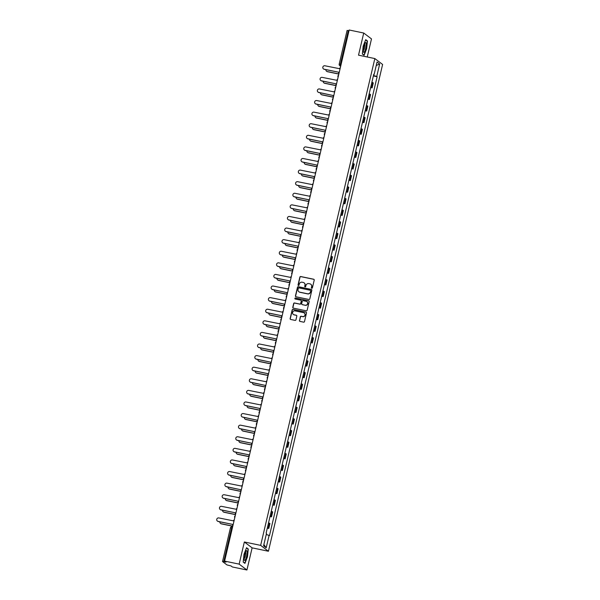<?xml version="1.0" encoding="UTF-8"?>
<svg xmlns="http://www.w3.org/2000/svg" width="600" height="600" viewBox="0 0 600 600"><rect width="100%" height="100%" fill="white"/><g stroke="black" fill="none" stroke-linecap="round" stroke-linejoin="round"><path stroke-width="0.9" d="M311.775 288.255A0.525 0.51 -52.9 0 0 312.397 287.85L314.22 280.103A0.75 0.728 -52.9 0 0 313.673 279.225L300.75 276.532A0.75 0.728 -52.9 0 0 299.865 277.11L298.043 284.865A0.525 0.51 -52.9 0 0 298.425 285.48A0.525 0.51 -52.9 0 0 299.048 285.075L299.288 284.07A2.415 2.333 -52.9 0 1 302.13 282.218L303.202 282.435A2.415 2.333 -52.9 0 1 304.957 285.248L304.718 286.252A0.525 0.51 -52.9 0 0 305.1 286.868A0.525 0.51 -52.9 0 0 305.722 286.462L305.962 285.457A2.415 2.333 -52.9 0 1 308.805 283.605L309.885 283.83A2.415 2.333 -52.9 0 1 311.632 286.642L311.392 287.64A0.525 0.51 -52.9 0 0 311.775 288.255M299.43 320.52A0.75 0.728 -52.9 0 0 299.978 321.397L303.6 322.155A0.75 0.728 -52.9 0 0 304.493 321.577L306.51 312.968A0.75 0.728 -52.9 0 0 305.962 312.09L293.04 309.397A0.75 0.728 -52.9 0 0 292.155 309.975L290.138 318.585A0.75 0.728 -52.9 0 0 290.685 319.462L295.058 320.377A0.75 0.728 -52.9 0 0 295.95 319.8L296.812 316.11A0.75 0.728 -52.9 0 0 296.265 315.233L294.097 314.782A2.018 1.95 -52.9 0 1 292.778 312.022A2.018 1.95 -52.9 0 1 295.013 310.875L303.517 312.653A2.018 1.95 -52.9 0 1 304.837 315.405A2.018 1.95 -52.9 0 1 302.603 316.553L301.185 316.26A0.75 0.728 -52.9 0 0 300.293 316.837L299.587 320.64A0.75 0.728 -52.9 0 0 299.775 321.322M260.655 545.37L244.35 541.98L239.153 564.127L224.603 561.097L349.17 30L363.72 33.03L358.522 55.177L374.835 58.568L260.655 545.37L268.425 551.25L382.605 64.448L374.835 58.568M308.925 299.468A0.75 0.728 -52.9 0 0 309.81 298.89L311.835 290.28A0.75 0.728 -52.9 0 0 311.288 289.403L298.365 286.71A0.75 0.728 -52.9 0 0 297.472 287.288L295.455 295.897A0.75 0.728 -52.9 0 0 296.002 296.775L308.925 299.468M309.173 301.62L307.155 310.23A0.75 0.728 -52.9 0 1 306.263 310.808L293.34 308.123A0.75 0.728 -52.9 0 1 292.793 307.245L293.663 303.555A0.75 0.728 -52.9 0 1 294.548 302.978L299.79 304.072A0.75 0.728 -52.9 0 0 300.675 303.487L301.252 301.043A0.75 0.728 -52.9 0 0 300.705 300.165L295.245 299.032A0.525 0.51 -52.9 0 1 294.9 298.312A0.525 0.51 -52.9 0 1 295.485 298.013L308.625 300.743A0.75 0.728 -52.9 0 1 309.173 301.62M239.153 564.127L246.923 570L232.373 566.97L230.993 565.935L226.958 564.923L222.525 561.548L230.423 527.88L231.608 528L223.71 561.668L222.525 561.548M367.245 56.992L371.49 38.902L363.72 33.03M246.923 570L252.12 547.852L268.425 551.25M224.603 561.097L225.975 562.14L223.71 561.668M347.123 30.495L348.278 30.57L340.38 64.238L340.673 66.21M348.998 30.72L348.278 30.57M370.748 87.105L371.647 87.502L372.803 82.597L371.895 82.2M372.803 82.597L373.275 82.957L372.127 87.863L370.642 87.555M371.647 87.502L372.127 87.863M367.92 99.15L369.405 99.458L370.56 94.552L369.18 93.795M368.025 98.7L369.405 99.458M365.205 110.745L366.69 111.052L367.837 106.148L366.457 105.39M365.31 110.295L366.69 111.052M362.483 122.34L363.968 122.648L365.115 117.743L363.743 116.985M362.587 121.89L363.968 122.648M359.767 133.935L361.245 134.243L362.4 129.337L361.02 128.58M359.873 133.485L361.245 134.243M357.045 145.523L358.53 145.837L359.678 140.933L358.298 140.175M357.15 145.08L358.53 145.837M354.322 157.118L355.808 157.433L356.962 152.528L355.582 151.77M354.428 156.675L355.808 157.433M351.608 168.712L353.093 169.02L354.24 164.115L352.86 163.365M351.712 168.27L353.093 169.02M348.885 180.308L350.37 180.615L351.517 175.71L350.145 174.953M348.99 179.858L350.37 180.615M346.17 191.903L347.647 192.21L348.803 187.305L347.423 186.547M346.275 191.453L347.647 192.21M343.447 203.498L344.933 203.805L346.08 198.9L344.7 198.142M343.553 203.048L344.933 203.805M340.725 215.093L342.21 215.4L343.365 210.495L341.985 209.737M340.83 214.642L342.21 215.4M338.01 226.688L339.495 226.995L340.642 222.09L339.263 221.333M338.115 226.237L339.495 226.995M335.288 238.282L336.772 238.59L337.928 233.685L336.548 232.928M335.392 237.833L336.772 238.59M332.572 249.87L334.058 250.185L335.205 245.28L333.825 244.522M332.678 249.428L334.058 250.185M329.85 261.465L331.335 261.772L332.483 256.868L331.11 256.118M329.955 261.022L331.335 261.772M327.135 273.06L328.612 273.368L329.767 268.462L328.388 267.705M327.24 272.61L328.612 273.368M324.413 284.655L325.897 284.962L327.045 280.058L325.665 279.3M324.517 284.205L325.897 284.962M321.69 296.25L323.175 296.558L324.33 291.653L322.95 290.895M321.795 295.8L323.175 296.558M318.975 307.845L320.46 308.153L321.608 303.248L320.228 302.49M319.08 307.395L320.46 308.153M316.252 319.44L317.737 319.748L318.885 314.843L317.513 314.085M316.358 318.99L317.737 319.748M313.538 331.035L315.015 331.343L316.17 326.438L314.79 325.68M313.642 330.585L315.015 331.343M310.815 342.623L312.3 342.938L313.447 338.032L312.067 337.275M310.92 342.18L312.3 342.938M308.1 354.218L309.577 354.525L310.733 349.62L309.353 348.87M308.197 353.775L309.577 354.525M305.377 365.812L306.862 366.12L308.01 361.215L306.63 360.457M305.483 365.362L306.862 366.12M302.655 377.407L304.14 377.715L305.295 372.81L303.915 372.053M302.76 376.957L304.14 377.715M299.94 389.002L301.425 389.31L302.572 384.405L301.192 383.647M300.045 388.553L301.425 389.31M297.218 400.597L298.702 400.905L299.85 396L298.478 395.243M297.322 400.147L298.702 400.905M294.502 412.192L295.98 412.5L297.135 407.595L295.755 406.838M294.608 411.743L295.98 412.5M291.78 423.787L293.265 424.095L294.413 419.19L293.032 418.433M291.885 423.338L293.265 424.095M289.058 435.375L290.543 435.69L291.697 430.785L290.317 430.028M289.163 434.933L290.543 435.69M286.343 446.97L287.827 447.278L288.975 442.373L287.595 441.623M286.447 446.528L287.827 447.278M283.62 458.565L285.105 458.873L286.252 453.967L284.88 453.21M283.725 458.123L285.105 458.873M280.905 470.16L282.382 470.467L283.538 465.562L282.157 464.805M281.01 469.71L282.382 470.467M278.183 481.755L279.668 482.062L280.815 477.158L279.435 476.4M278.288 481.305L279.668 482.062M275.468 493.35L276.945 493.658L278.1 488.752L276.72 487.995M275.572 492.9L276.945 493.658M272.745 504.945L274.23 505.252L275.377 500.347L273.998 499.59M272.85 504.495L274.23 505.252M270.022 516.54L271.507 516.847L272.663 511.942L271.282 511.185M270.127 516.09L271.507 516.847M267.308 528.127L268.793 528.442L269.94 523.537L268.56 522.78M267.413 527.685L268.793 528.442M373.71 74.468L374.138 74.49L377.062 62.01L379.673 63.983L376.748 76.463L373.478 75.472M266.25 534.45L269.49 535.597L377.115 76.74L376.748 76.463M269.123 535.327L266.19 547.808L263.58 545.835L266.513 533.347L266.145 533.077L373.77 74.22L374.138 74.49M364.087 55.312L366.638 48.795L367.447 40.965L365.722 39.66L363.173 46.178L362.355 54L364.087 55.312M244.35 541.98L252.12 547.852M244.92 563.37L247.47 556.852L248.288 549.023L246.555 547.717L244.005 554.235L243.188 562.058L244.92 563.37M373.358 75.96L377.115 76.74M379.673 63.983L376.245 65.512M263.888 544.53L266.19 547.808M366.825 40.838L367.447 40.965M246.45 547.98L248.062 549.195L247.47 556.852M247.665 548.895L248.288 549.023M311.663 288.218A0.525 0.51 -52.9 0 1 311.55 287.76L311.782 286.755A2.415 2.333 -52.9 0 0 310.868 284.303M304.185 282.907A2.415 2.333 -52.9 0 1 305.108 285.368L304.875 286.373A0.525 0.51 -52.9 0 0 304.987 286.83M314.025 279.413A0.75 0.728 -52.9 0 0 313.83 279.337L300.907 276.653A0.75 0.728 -52.9 0 0 300.015 277.23L298.2 284.985A0.525 0.51 -52.9 0 0 298.312 285.442M311.64 289.59A0.75 0.728 -52.9 0 0 311.438 289.515L298.522 286.83A0.75 0.728 -52.9 0 0 297.63 287.407L295.612 296.017A0.75 0.728 -52.9 0 0 295.8 296.7M310.635 290.873A0.525 0.51 -52.9 0 0 310.252 290.257L298.913 287.895A0.525 0.51 -52.9 0 0 298.29 288.3L298.043 289.358A2.415 2.333 -52.9 0 0 299.79 292.17L307.545 293.782A2.415 2.333 -52.9 0 0 310.388 291.93L310.793 290.993A0.525 0.51 -52.9 0 0 310.522 290.415M298.965 291.817A2.415 2.333 -52.9 0 0 299.947 292.29L299.79 292.17M310.793 290.993L310.545 292.05A2.415 2.333 -52.9 0 1 307.702 293.903L299.947 292.29M301.058 300.36A0.75 0.728 -52.9 0 1 301.403 301.163L300.832 303.608A0.75 0.728 -52.9 0 1 299.947 304.185L294.705 303.097A0.75 0.728 -52.9 0 0 293.812 303.675L292.95 307.358A0.75 0.728 -52.9 0 0 293.138 308.048M308.978 300.938A0.75 0.728 -52.9 0 0 308.782 300.862L295.642 298.125A0.525 0.51 -52.9 0 0 295.132 298.995M305.228 305.197A2.018 1.95 -52.9 0 0 306.9 301.642A2.018 1.95 -52.9 0 0 306.142 301.298L303.142 300.675A0.75 0.728 -52.9 0 0 302.257 301.252L301.68 303.697A0.75 0.728 -52.9 0 0 302.228 304.575L305.385 305.317A2.018 1.95 -52.9 0 0 306.975 301.702M305.385 305.317L302.385 304.695M304.35 313.05A2.018 1.95 -52.9 0 1 302.76 316.673L301.343 316.373A0.75 0.728 -52.9 0 0 300.45 316.957L299.587 320.64M293.415 314.498A2.018 1.95 -52.9 0 0 294.248 314.903L294.097 314.782M296.625 315.428A0.75 0.728 -52.9 0 0 296.423 315.353L294.248 314.903M306.322 312.278A0.75 0.728 -52.9 0 0 306.12 312.202L293.197 309.517A0.75 0.728 -52.9 0 0 292.312 310.095L290.288 318.705A0.75 0.728 -52.9 0 0 290.483 319.388M325.905 69.675A1.763 1.71 -52.9 0 0 327.225 71.543L338.858 73.965M338.835 74.07L327.428 71.692A1.763 1.71 127.1 0 1 326.663 71.31M340.327 67.695A1.537 1.485 -52.9 0 0 339.57 68.707L324.915 65.775A1.763 1.71 -52.9 0 0 323.452 68.887A1.763 1.71 -52.9 0 0 324.112 69.195L338.745 72.233L324.315 69.345A1.763 1.71 127.1 0 1 323.558 68.963M338.715 72.345A1.537 1.485 -52.9 0 0 338.947 73.567M323.19 81.27A1.763 1.71 -52.9 0 0 324.502 83.137L336.135 85.552M336.112 85.665L324.705 83.287A1.763 1.71 127.1 0 1 323.947 82.905M320.468 92.865A1.763 1.71 -52.9 0 0 321.788 94.733L333.42 97.148M333.39 97.252L321.99 94.883A1.763 1.71 127.1 0 1 321.225 94.5M317.752 104.46A1.763 1.71 -52.9 0 0 319.065 106.32L330.697 108.743M330.675 108.847L319.267 106.477A1.763 1.71 127.1 0 1 318.502 106.095M365.235 42.892A4.988 1.155 101.8 0 0 365.22 42.907A4.988 1.155 101.8 0 0 363.63 47.22A4.988 1.155 101.8 0 0 363.368 51.81A4.988 1.155 101.8 0 0 364.282 52.02A4.988 1.155 101.8 0 0 366.195 45.697A4.988 1.155 101.8 0 0 365.235 42.892M363.24 50.625A3.412 0.788 101.8 0 0 363.562 50.4A3.412 0.788 101.8 0 0 364.778 46.838A3.412 0.788 101.8 0 0 364.627 43.943M365.618 39.922L367.222 41.138L366.435 48.72L363.968 55.035L362.37 53.835M246.067 550.95A4.988 1.155 101.8 0 0 246.06 550.965A4.988 1.155 101.8 0 0 244.462 555.278A4.988 1.155 101.8 0 0 244.2 559.868A4.988 1.155 101.8 0 0 245.115 560.077A4.988 1.155 101.8 0 0 247.035 553.763A4.988 1.155 101.8 0 0 246.067 550.95M244.072 558.683A3.412 0.788 101.8 0 0 244.403 558.457A3.412 0.788 101.8 0 0 245.61 554.895A3.412 0.788 101.8 0 0 245.468 552M247.267 556.785L244.8 563.092L243.21 561.893M337.605 79.29A1.537 1.485 -52.9 0 0 336.847 80.302L322.2 77.37A1.763 1.71 -52.9 0 0 320.73 80.483A1.763 1.71 -52.9 0 0 321.397 80.782L336.022 83.828L321.6 80.94A1.763 1.71 127.1 0 1 320.835 80.558M335.993 83.94A1.537 1.485 -52.9 0 0 336.233 85.162M334.89 90.885A1.537 1.485 -52.9 0 0 334.132 91.89L319.478 88.957A1.763 1.71 -52.9 0 0 318.015 92.078A1.763 1.71 -52.9 0 0 318.675 92.377L333.278 95.535A1.537 1.485 -52.9 0 0 333.51 96.75M333.278 95.528L318.877 92.535A1.763 1.71 127.1 0 1 318.12 92.153M332.168 102.472A1.537 1.485 -52.9 0 0 331.41 103.485L316.763 100.552A1.763 1.71 -52.9 0 0 315.293 103.672A1.763 1.71 -52.9 0 0 315.96 103.972L330.585 107.017L316.163 104.13A1.763 1.71 127.1 0 1 315.397 103.748M330.555 107.13A1.537 1.485 -52.9 0 0 330.788 108.345M315.03 116.055A1.763 1.71 -52.9 0 0 316.35 117.915L327.975 120.337M327.952 120.442L316.545 118.073A1.763 1.71 127.1 0 1 315.788 117.69M312.315 127.642A1.763 1.71 -52.9 0 0 313.627 129.51L325.26 131.933M325.237 132.038L313.83 129.667A1.763 1.71 127.1 0 1 313.065 129.285M329.452 114.067A1.537 1.485 -52.9 0 0 328.695 115.08L314.04 112.148A1.763 1.71 -52.9 0 0 312.577 115.267A1.763 1.71 -52.9 0 0 313.237 115.567L327.862 118.613L313.44 115.718A1.763 1.71 127.1 0 1 312.675 115.343M327.84 118.725A1.537 1.485 -52.9 0 0 328.072 119.94M326.73 125.663A1.537 1.485 -52.9 0 0 325.972 126.675L311.317 123.743A1.763 1.71 -52.9 0 0 309.855 126.863A1.763 1.71 -52.9 0 0 310.522 127.163L325.147 130.208L310.718 127.312A1.763 1.71 127.1 0 1 309.96 126.93M325.118 130.32A1.537 1.485 -52.9 0 0 325.35 131.535M309.593 139.238A1.763 1.71 -52.9 0 0 310.905 141.105L322.538 143.528M322.515 143.632L311.108 141.255A1.763 1.71 127.1 0 1 310.35 140.88M306.87 150.833A1.763 1.71 -52.9 0 0 308.19 152.7L319.822 155.123M319.793 155.227L308.392 152.85A1.763 1.71 127.1 0 1 307.627 152.468M304.155 162.428A1.763 1.71 -52.9 0 0 305.468 164.295L317.1 166.718M317.077 166.822L305.67 164.445A1.763 1.71 127.1 0 1 304.913 164.062M301.433 174.023A1.763 1.71 -52.9 0 0 302.752 175.89L314.385 178.305M314.355 178.417L302.955 176.04A1.763 1.71 127.1 0 1 302.19 175.657M298.718 185.618A1.763 1.71 -52.9 0 0 300.03 187.485L311.663 189.9M311.64 190.005L300.233 187.635A1.763 1.71 127.1 0 1 299.468 187.252M295.995 197.212A1.763 1.71 -52.9 0 0 297.308 199.072L308.94 201.495M308.918 201.6L297.51 199.23A1.763 1.71 127.1 0 1 296.752 198.847M293.272 208.808A1.763 1.71 -52.9 0 0 294.593 210.667L306.225 213.09M306.202 213.195L294.795 210.825A1.763 1.71 127.1 0 1 294.03 210.442M290.558 220.395A1.763 1.71 -52.9 0 0 291.87 222.263L303.502 224.685M303.48 224.79L292.072 222.42A1.763 1.71 127.1 0 1 291.315 222.038M324.007 137.257A1.537 1.485 -52.9 0 0 323.25 138.27L308.603 135.337A1.763 1.71 -52.9 0 0 307.132 138.458A1.763 1.71 -52.9 0 0 307.8 138.757L322.425 141.803L308.002 138.907A1.763 1.71 127.1 0 1 307.237 138.525M322.403 141.915A1.537 1.485 -52.9 0 0 322.635 143.13M321.293 148.852A1.537 1.485 -52.9 0 0 320.535 149.865L305.88 146.933A1.763 1.71 -52.9 0 0 304.418 150.053A1.763 1.71 -52.9 0 0 305.077 150.352L319.702 153.398L305.28 150.502A1.763 1.71 127.1 0 1 304.522 150.12M319.68 153.502A1.537 1.485 -52.9 0 0 319.913 154.725M318.57 160.447A1.537 1.485 -52.9 0 0 317.812 161.46L303.165 158.528A1.763 1.71 -52.9 0 0 301.695 161.64A1.763 1.71 -52.9 0 0 302.362 161.947L316.957 165.097A1.537 1.485 -52.9 0 0 317.197 166.32M316.965 165.09L302.565 162.097A1.763 1.71 127.1 0 1 301.8 161.715M315.855 172.042A1.537 1.485 -52.9 0 0 315.097 173.055L300.442 170.123A1.763 1.71 -52.9 0 0 298.98 173.235A1.763 1.71 -52.9 0 0 299.64 173.535L314.265 176.58L299.843 173.692A1.763 1.71 127.1 0 1 299.085 173.31M314.243 176.692A1.537 1.485 -52.9 0 0 314.475 177.915M313.132 183.637A1.537 1.485 -52.9 0 0 312.375 184.642L297.728 181.71A1.763 1.71 -52.9 0 0 296.257 184.83A1.763 1.71 -52.9 0 0 296.925 185.13L311.55 188.175L297.127 185.288A1.763 1.71 127.1 0 1 296.362 184.905M311.52 188.288A1.537 1.485 -52.9 0 0 311.752 189.502M310.41 195.225A1.537 1.485 -52.9 0 0 309.66 196.237L295.005 193.305A1.763 1.71 -52.9 0 0 293.543 196.425A1.763 1.71 -52.9 0 0 294.202 196.725L308.827 199.77L294.405 196.882A1.763 1.71 127.1 0 1 293.64 196.5M308.805 199.882A1.537 1.485 -52.9 0 0 309.038 201.097M307.695 206.82A1.537 1.485 -52.9 0 0 306.938 207.833L292.282 204.9A1.763 1.71 -52.9 0 0 290.82 208.02A1.763 1.71 -52.9 0 0 291.48 208.32L306.112 211.365L291.683 208.47A1.763 1.71 127.1 0 1 290.925 208.095M306.082 211.478A1.537 1.485 -52.9 0 0 306.315 212.692M304.972 218.415A1.537 1.485 -52.9 0 0 304.215 219.428L289.567 216.495A1.763 1.71 -52.9 0 0 288.097 219.615A1.763 1.71 -52.9 0 0 288.765 219.915L303.368 223.072A1.537 1.485 -52.9 0 0 303.6 224.288M303.368 223.065L288.968 220.065A1.763 1.71 127.1 0 1 288.202 219.683M287.835 231.99A1.763 1.71 -52.9 0 0 289.155 233.858L300.788 236.28M300.757 236.385L289.358 234.007A1.763 1.71 127.1 0 1 288.593 233.632M285.12 243.585A1.763 1.71 -52.9 0 0 286.433 245.452L298.065 247.875M298.043 247.98L286.635 245.603A1.763 1.71 127.1 0 1 285.87 245.22M282.397 255.18A1.763 1.71 -52.9 0 0 283.718 257.048L295.35 259.47M295.32 259.575L283.913 257.197A1.763 1.71 127.1 0 1 283.155 256.815M279.683 266.775A1.763 1.71 -52.9 0 0 280.995 268.642L292.627 271.058M292.605 271.17L281.197 268.793A1.763 1.71 127.1 0 1 280.433 268.41M276.96 278.37A1.763 1.71 -52.9 0 0 278.272 280.237L289.905 282.653M289.882 282.757L278.475 280.388A1.763 1.71 127.1 0 1 277.718 280.005M274.237 289.965A1.763 1.71 -52.9 0 0 275.558 291.825L287.19 294.248M287.16 294.353L275.76 291.983A1.763 1.71 127.1 0 1 274.995 291.6M271.522 301.56A1.763 1.71 -52.9 0 0 272.835 303.42L284.468 305.843M284.445 305.947L273.038 303.577A1.763 1.71 127.1 0 1 272.28 303.195M268.8 313.147A1.763 1.71 -52.9 0 0 270.12 315.015L281.752 317.438M281.722 317.543L270.322 315.173A1.763 1.71 127.1 0 1 269.558 314.79M266.085 324.743A1.763 1.71 -52.9 0 0 267.397 326.61L279.03 329.032M279.007 329.138L267.6 326.76A1.763 1.71 127.1 0 1 266.835 326.385M263.362 336.337A1.763 1.71 -52.9 0 0 264.675 338.205L276.308 340.627M276.285 340.733L264.877 338.355A1.763 1.71 127.1 0 1 264.12 337.98M260.647 347.933A1.763 1.71 -52.9 0 0 261.96 349.8L273.593 352.222M273.57 352.327L262.163 349.95A1.763 1.71 127.1 0 1 261.397 349.567M257.925 359.528A1.763 1.71 -52.9 0 0 259.237 361.395L270.87 363.81M270.847 363.923L259.44 361.545A1.763 1.71 127.1 0 1 258.683 361.163M255.202 371.123A1.763 1.71 -52.9 0 0 256.522 372.99L268.155 375.405M268.125 375.51L256.725 373.14A1.763 1.71 127.1 0 1 255.96 372.757M252.487 382.718A1.763 1.71 -52.9 0 0 253.8 384.577L265.433 387M265.41 387.105L254.002 384.735A1.763 1.71 127.1 0 1 253.237 384.353M249.765 394.312A1.763 1.71 -52.9 0 0 251.085 396.173L262.718 398.595M262.688 398.7L251.28 396.33A1.763 1.71 127.1 0 1 250.522 395.947M302.257 230.01A1.537 1.485 -52.9 0 0 301.5 231.022L286.845 228.09A1.763 1.71 -52.9 0 0 285.382 231.21A1.763 1.71 -52.9 0 0 286.043 231.51L300.668 234.555L286.245 231.66A1.763 1.71 127.1 0 1 285.487 231.278M300.645 234.667A1.537 1.485 -52.9 0 0 300.877 235.882M299.535 241.605A1.537 1.485 -52.9 0 0 298.778 242.618L284.13 239.685A1.763 1.71 -52.9 0 0 282.66 242.805A1.763 1.71 -52.9 0 0 283.327 243.105L297.952 246.15L283.53 243.255A1.763 1.71 127.1 0 1 282.765 242.873M297.923 246.255A1.537 1.485 -52.9 0 0 298.163 247.478M296.82 253.2A1.537 1.485 -52.9 0 0 296.062 254.212L281.407 251.28A1.763 1.71 -52.9 0 0 279.945 254.392A1.763 1.71 -52.9 0 0 280.605 254.7L295.23 257.737L280.808 254.85A1.763 1.71 127.1 0 1 280.043 254.468M295.207 257.85A1.537 1.485 -52.9 0 0 295.44 259.072M294.097 264.795A1.537 1.485 -52.9 0 0 293.34 265.808L278.685 262.875A1.763 1.71 -52.9 0 0 277.222 265.987A1.763 1.71 -52.9 0 0 277.89 266.288L292.515 269.332L278.085 266.445A1.763 1.71 127.1 0 1 277.327 266.062M292.485 269.445A1.537 1.485 -52.9 0 0 292.718 270.668M291.375 276.39A1.537 1.485 -52.9 0 0 290.618 277.395L275.97 274.462A1.763 1.71 -52.9 0 0 274.5 277.582A1.763 1.71 -52.9 0 0 275.168 277.882L289.793 280.928L275.37 278.04A1.763 1.71 127.1 0 1 274.605 277.657M289.77 281.04A1.537 1.485 -52.9 0 0 290.002 282.255M288.66 287.978A1.537 1.485 -52.9 0 0 287.903 288.99L273.248 286.058A1.763 1.71 -52.9 0 0 271.785 289.178A1.763 1.71 -52.9 0 0 272.445 289.478L287.048 292.635A1.537 1.485 -52.9 0 0 287.28 293.85M287.048 292.627L272.647 289.635A1.763 1.71 127.1 0 1 271.89 289.252M285.938 299.572A1.537 1.485 -52.9 0 0 285.18 300.585L270.532 297.653A1.763 1.71 -52.9 0 0 269.062 300.772A1.763 1.71 -52.9 0 0 269.73 301.072L284.355 304.118L269.933 301.222A1.763 1.71 127.1 0 1 269.168 300.847M284.325 304.23A1.537 1.485 -52.9 0 0 284.565 305.445M283.222 311.168A1.537 1.485 -52.9 0 0 282.465 312.18L267.81 309.248A1.763 1.71 -52.9 0 0 266.347 312.368A1.763 1.71 -52.9 0 0 267.007 312.668L281.632 315.712L267.21 312.817A1.763 1.71 127.1 0 1 266.452 312.442M281.61 315.825A1.537 1.485 -52.9 0 0 281.843 317.04M280.5 322.763A1.537 1.485 -52.9 0 0 279.743 323.775L265.095 320.843A1.763 1.71 -52.9 0 0 263.625 323.962A1.763 1.71 -52.9 0 0 264.293 324.263L278.918 327.308L264.495 324.413A1.763 1.71 127.1 0 1 263.73 324.03M278.888 327.42A1.537 1.485 -52.9 0 0 279.12 328.635M277.778 334.358A1.537 1.485 -52.9 0 0 277.028 335.37L262.373 332.438A1.763 1.71 -52.9 0 0 260.91 335.558A1.763 1.71 -52.9 0 0 261.57 335.858L276.195 338.903L261.772 336.007A1.763 1.71 127.1 0 1 261.007 335.625M276.173 339.007A1.537 1.485 -52.9 0 0 276.405 340.23M275.062 345.952A1.537 1.485 -52.9 0 0 274.305 346.965L259.65 344.032A1.763 1.71 -52.9 0 0 258.188 347.145A1.763 1.71 -52.9 0 0 258.847 347.452L273.48 350.49L259.05 347.603A1.763 1.71 127.1 0 1 258.293 347.22M273.45 350.603A1.537 1.485 -52.9 0 0 273.683 351.825M272.34 357.548A1.537 1.485 -52.9 0 0 271.582 358.56L256.935 355.627A1.763 1.71 -52.9 0 0 255.465 358.74A1.763 1.71 -52.9 0 0 256.132 359.04L270.735 362.197A1.537 1.485 -52.9 0 0 270.968 363.42M270.735 362.19L256.335 359.197A1.763 1.71 127.1 0 1 255.57 358.815M269.625 369.142A1.537 1.485 -52.9 0 0 268.868 370.147L254.212 367.222A1.763 1.71 -52.9 0 0 252.75 370.335A1.763 1.71 -52.9 0 0 253.41 370.635L268.035 373.68L253.612 370.793A1.763 1.71 127.1 0 1 252.855 370.41M268.013 373.793A1.537 1.485 -52.9 0 0 268.245 375.007M266.903 380.73A1.537 1.485 -52.9 0 0 266.145 381.743L251.498 378.81A1.763 1.71 -52.9 0 0 250.028 381.93A1.763 1.71 -52.9 0 0 250.695 382.23L265.29 385.388A1.537 1.485 -52.9 0 0 265.53 386.603M265.298 385.38L250.897 382.388A1.763 1.71 127.1 0 1 250.132 382.005M264.188 392.325A1.537 1.485 -52.9 0 0 263.43 393.338L248.775 390.405A1.763 1.71 -52.9 0 0 247.312 393.525A1.763 1.71 -52.9 0 0 247.972 393.825L262.597 396.87L248.175 393.975A1.763 1.71 127.1 0 1 247.417 393.6M262.575 396.982A1.537 1.485 -52.9 0 0 262.808 398.197M247.05 405.9A1.763 1.71 -52.9 0 0 248.362 407.768L259.995 410.19M259.972 410.295L248.565 407.925A1.763 1.71 127.1 0 1 247.8 407.543M261.465 403.92A1.537 1.485 -52.9 0 0 260.707 404.933L246.053 402A1.763 1.71 -52.9 0 0 244.59 405.12A1.763 1.71 -52.9 0 0 245.257 405.42L259.882 408.465L245.46 405.57A1.763 1.71 127.1 0 1 244.695 405.195M259.853 408.577A1.537 1.485 -52.9 0 0 260.085 409.793M244.327 417.495A1.763 1.71 -52.9 0 0 245.64 419.362L257.272 421.785M257.25 421.89L245.843 419.513A1.763 1.71 127.1 0 1 245.085 419.138M258.743 415.515A1.537 1.485 -52.9 0 0 257.993 416.528L243.337 413.595A1.763 1.71 -52.9 0 0 241.868 416.715A1.763 1.71 -52.9 0 0 242.535 417.015L257.138 420.173A1.537 1.485 -52.9 0 0 257.37 421.388M257.138 420.165L242.737 417.165A1.763 1.71 127.1 0 1 241.972 416.783M241.605 429.09A1.763 1.71 -52.9 0 0 242.925 430.957L254.558 433.38M254.528 433.485L243.127 431.107A1.763 1.71 127.1 0 1 242.362 430.732M256.028 427.11A1.537 1.485 -52.9 0 0 255.27 428.123L240.615 425.19A1.763 1.71 -52.9 0 0 239.153 428.31A1.763 1.71 -52.9 0 0 239.812 428.61L254.445 431.655L240.015 428.76A1.763 1.71 127.1 0 1 239.257 428.377M254.415 431.76A1.537 1.485 -52.9 0 0 254.647 432.982M238.89 440.685A1.763 1.71 -52.9 0 0 240.202 442.553L251.835 444.975M251.812 445.08L240.405 442.702A1.763 1.71 127.1 0 1 239.647 442.32M253.305 438.705A1.537 1.485 -52.9 0 0 252.548 439.717L237.9 436.785A1.763 1.71 -52.9 0 0 236.43 439.897A1.763 1.71 -52.9 0 0 237.097 440.205L251.722 443.243L237.3 440.355A1.763 1.71 127.1 0 1 236.535 439.972M251.692 443.355A1.537 1.485 -52.9 0 0 251.933 444.577M236.167 452.28A1.763 1.71 -52.9 0 0 237.487 454.147L249.12 456.57M249.09 456.675L237.69 454.298A1.763 1.71 127.1 0 1 236.925 453.915M250.59 450.3A1.537 1.485 -52.9 0 0 249.833 451.312L235.178 448.38A1.763 1.71 -52.9 0 0 233.715 451.493A1.763 1.71 -52.9 0 0 234.375 451.793L249 454.838L234.577 451.95A1.763 1.71 127.1 0 1 233.82 451.567M248.978 454.95A1.537 1.485 -52.9 0 0 249.21 456.173M233.452 463.875A1.763 1.71 -52.9 0 0 234.765 465.743L246.397 468.158M246.375 468.263L234.968 465.893A1.763 1.71 127.1 0 1 234.202 465.51M247.868 461.895A1.537 1.485 -52.9 0 0 247.11 462.908L232.462 459.975A1.763 1.71 -52.9 0 0 230.993 463.088A1.763 1.71 -52.9 0 0 231.66 463.388L246.285 466.433L231.862 463.545A1.763 1.71 127.1 0 1 231.097 463.162M246.255 466.545A1.537 1.485 -52.9 0 0 246.487 467.76M230.73 475.47A1.763 1.71 -52.9 0 0 232.042 477.33L243.675 479.752M243.653 479.857L232.245 477.487A1.763 1.71 127.1 0 1 231.487 477.105M245.145 473.482A1.537 1.485 -52.9 0 0 244.395 474.495L229.74 471.562A1.763 1.71 -52.9 0 0 228.278 474.683A1.763 1.71 -52.9 0 0 228.938 474.982L243.562 478.028L229.14 475.14A1.763 1.71 127.1 0 1 228.375 474.757M243.54 478.14A1.537 1.485 -52.9 0 0 243.772 479.355M228.015 487.065A1.763 1.71 -52.9 0 0 229.327 488.925L240.96 491.347M240.938 491.452L229.53 489.082A1.763 1.71 127.1 0 1 228.765 488.7M242.43 485.077A1.537 1.485 -52.9 0 0 241.673 486.09L227.017 483.158A1.763 1.71 -52.9 0 0 225.555 486.278A1.763 1.71 -52.9 0 0 226.215 486.577L240.817 489.735A1.537 1.485 -52.9 0 0 241.05 490.95M240.817 489.728L226.417 486.728A1.763 1.71 127.1 0 1 225.66 486.353M225.292 498.653A1.763 1.71 -52.9 0 0 226.605 500.52L238.237 502.942M238.215 503.048L226.808 500.678A1.763 1.71 127.1 0 1 226.05 500.295M239.708 496.673A1.537 1.485 -52.9 0 0 238.95 497.685L224.303 494.752A1.763 1.71 -52.9 0 0 222.833 497.873A1.763 1.71 -52.9 0 0 223.5 498.173L238.125 501.217L223.702 498.322A1.763 1.71 127.1 0 1 222.938 497.947M238.103 501.33A1.537 1.485 -52.9 0 0 238.335 502.545M222.57 510.248A1.763 1.71 -52.9 0 0 223.89 512.115L235.522 514.537M235.493 514.643L224.093 512.265A1.763 1.71 127.1 0 1 223.327 511.89M236.993 508.268A1.537 1.485 -52.9 0 0 236.235 509.28L221.58 506.347A1.763 1.71 -52.9 0 0 220.118 509.467A1.763 1.71 -52.9 0 0 220.778 509.768L235.403 512.812L220.98 509.918A1.763 1.71 127.1 0 1 220.222 509.535M235.38 512.925A1.537 1.485 -52.9 0 0 235.612 514.14M219.855 521.842A1.763 1.71 -52.9 0 0 221.167 523.71L232.8 526.132M232.778 526.237L221.37 523.86A1.763 1.71 127.1 0 1 220.612 523.485M234.27 519.862A1.537 1.485 -52.9 0 0 233.513 520.875L218.865 517.942A1.763 1.71 -52.9 0 0 217.395 521.062A1.763 1.71 -52.9 0 0 218.062 521.362L232.688 524.408L218.265 521.513A1.763 1.71 127.1 0 1 217.5 521.13M232.657 524.513A1.537 1.485 -52.9 0 0 232.897 525.735M232.635 526.822L231.608 528L232.327 528.15M340.718 66.037L340.343 65.955A1.537 1.485 -52.9 0 1 339.225 64.162L341.1 64.387M271.035 516.487L272.183 511.582M273.757 504.893L274.905 499.987M276.472 493.298L277.627 488.393M279.195 481.702L280.343 476.798M281.91 470.107L283.065 465.202M284.632 458.52L285.78 453.615M287.347 446.925L288.502 442.02M290.07 435.33L291.218 430.425M292.793 423.735L293.94 418.83M295.507 412.14L296.663 407.235M298.23 400.545L299.377 395.64M300.945 388.95L302.1 384.045M303.668 377.355L304.815 372.45M306.39 365.767L307.538 360.862M309.105 354.173L310.252 349.267M311.827 342.577L312.975 337.673M314.543 330.983L315.697 326.077M317.265 319.388L318.413 314.483M319.98 307.793L321.135 302.888M322.702 296.197L323.85 291.293M325.425 284.603L326.572 279.697M328.14 273.015L329.295 268.103M330.862 261.42L332.01 256.515M333.577 249.825L334.733 244.92M336.3 238.23L337.447 233.325M339.022 226.635L340.17 221.73M341.737 215.04L342.885 210.135M344.46 203.445L345.608 198.54M347.175 191.85L348.33 186.945M349.897 180.262L351.045 175.35M352.612 168.667L353.767 163.762M355.335 157.072L356.483 152.167M358.058 145.477L359.205 140.572M360.772 133.882L361.928 128.977M363.495 122.288L364.642 117.382M366.21 110.692L367.365 105.788M368.933 99.097L370.08 94.192M268.312 528.082L269.468 523.178M338.595 75.082A1.537 1.537 0 0 0 338.108 77.145A1.537 1.485 127.1 0 1 337.972 76.065M335.873 86.677A1.537 1.537 0 0 0 335.392 88.74A1.537 1.485 127.1 0 1 335.25 87.66M332.67 100.32A1.537 1.485 127.1 0 1 332.535 99.255M329.955 111.915A1.537 1.485 127.1 0 1 329.812 110.85M327.712 121.462A1.537 1.537 0 0 0 327.233 123.525A1.537 1.485 127.1 0 1 327.09 122.438M324.998 133.05A1.537 1.537 0 0 0 324.51 135.12A1.537 1.485 127.1 0 1 324.375 134.032M322.275 144.645A1.537 1.537 0 0 0 321.795 146.708A1.537 1.485 127.1 0 1 321.653 145.627M319.56 156.24A1.537 1.537 0 0 0 319.072 158.303A1.537 1.485 127.1 0 1 318.938 157.222M316.358 169.89A1.537 1.485 127.1 0 1 316.215 168.817M314.123 179.43A1.537 1.537 0 0 0 313.635 181.493A1.537 1.485 127.1 0 1 313.493 180.413M311.4 191.025A1.537 1.537 0 0 0 310.913 193.087A1.537 1.485 127.1 0 1 310.778 192.007M308.678 202.62A1.537 1.537 0 0 0 308.197 204.683A1.537 1.485 127.1 0 1 308.055 203.603M305.962 214.215A1.537 1.537 0 0 0 305.475 216.278A1.537 1.485 127.1 0 1 305.34 215.19M302.76 227.858A1.537 1.485 127.1 0 1 302.618 226.785M300.038 239.452A1.537 1.485 127.1 0 1 299.903 238.38M297.322 251.048A1.537 1.485 127.1 0 1 297.18 249.975M295.08 260.587A1.537 1.537 0 0 0 294.6 262.65A1.537 1.485 127.1 0 1 294.457 261.57M291.885 274.237A1.537 1.485 127.1 0 1 291.743 273.165M289.642 283.778A1.537 1.537 0 0 0 289.163 285.84A1.537 1.485 127.1 0 1 289.02 284.76M286.447 297.42A1.537 1.485 127.1 0 1 286.305 296.355M283.725 309.015A1.537 1.485 127.1 0 1 283.582 307.942M281.49 318.562A1.537 1.537 0 0 0 281.002 320.625A1.537 1.485 127.1 0 1 280.86 319.538M278.767 330.15A1.537 1.537 0 0 0 278.28 332.212A1.537 1.485 127.1 0 1 278.145 331.132M276.045 341.745A1.537 1.537 0 0 0 275.565 343.808A1.537 1.485 127.1 0 1 275.423 342.728M273.33 353.34A1.537 1.537 0 0 0 272.843 355.403A1.537 1.485 127.1 0 1 272.707 354.322M270.127 366.99A1.537 1.485 127.1 0 1 269.985 365.918M267.405 378.577A1.537 1.485 127.1 0 1 267.27 377.513M265.17 388.125A1.537 1.537 0 0 0 264.69 390.188A1.537 1.485 127.1 0 1 264.548 389.107M262.447 399.72A1.537 1.537 0 0 0 261.968 401.783A1.537 1.485 127.1 0 1 261.825 400.695M259.733 411.315A1.537 1.537 0 0 0 259.245 413.377A1.537 1.485 127.1 0 1 259.11 412.29M257.01 422.903A1.537 1.537 0 0 0 256.53 424.965A1.537 1.485 127.1 0 1 256.388 423.885M253.815 436.553A1.537 1.485 127.1 0 1 253.673 435.48M251.572 446.092A1.537 1.537 0 0 0 251.093 448.155A1.537 1.485 127.1 0 1 250.95 447.075M248.858 457.688A1.537 1.537 0 0 0 248.37 459.75A1.537 1.485 127.1 0 1 248.235 458.67M246.135 469.283A1.537 1.537 0 0 0 245.647 471.345A1.537 1.485 127.1 0 1 245.513 470.265M243.413 480.877A1.537 1.537 0 0 0 242.933 482.94A1.537 1.485 127.1 0 1 242.79 481.86M240.218 494.52A1.537 1.485 127.1 0 1 240.075 493.447M237.495 506.115A1.537 1.485 127.1 0 1 237.353 505.043M235.26 515.655A1.537 1.537 0 0 0 234.772 517.717A1.537 1.485 127.1 0 1 234.638 516.638M230.452 527.925L230.423 527.88A1.537 1.537 0 0 1 232.23 526.732L232.642 526.815M333.157 98.273A1.537 1.537 0 0 0 332.67 100.335M330.435 109.868A1.537 1.537 0 0 0 329.947 111.93M316.837 167.835A1.537 1.537 0 0 0 316.358 169.898M303.24 225.81A1.537 1.537 0 0 0 302.76 227.873M300.525 237.397A1.537 1.537 0 0 0 300.038 239.46M297.803 248.993A1.537 1.537 0 0 0 297.315 251.055M292.365 272.183A1.537 1.537 0 0 0 291.877 274.245M286.928 295.373A1.537 1.537 0 0 0 286.44 297.435M284.205 306.968A1.537 1.537 0 0 0 283.725 309.03M270.608 364.935A1.537 1.537 0 0 0 270.127 366.998M267.892 376.53A1.537 1.537 0 0 0 267.405 378.593M254.295 434.498A1.537 1.537 0 0 0 253.808 436.56M240.697 492.472A1.537 1.537 0 0 0 240.21 494.535M237.975 504.067A1.537 1.537 0 0 0 237.495 506.13M340.642 66.36L339.765 65.692A1.537 1.537 0 0 1 339.195 64.117L347.093 30.45"/></g></svg>
